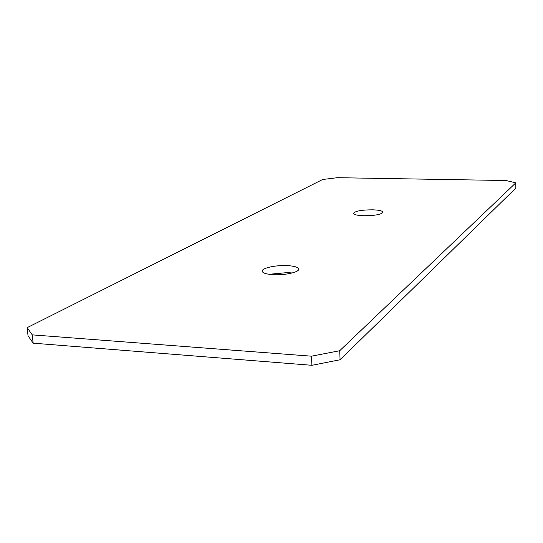 <?xml version="1.0" encoding="UTF-8"?>
<svg xmlns="http://www.w3.org/2000/svg" width="543" height="543" viewBox="0 0 543 543"><rect width="100%" height="100%" fill="white"/><g stroke="black" fill="none" stroke-linecap="round" stroke-linejoin="round"><path stroke-width="0.81" d="M363.634 215.741C374.975 215.68 381.424 214.499 382.991 212.191C382.476 210.847 379.048 210.06 372.708 209.815C361.557 209.869 355.142 211.051 353.479 213.351C353.914 214.682 357.301 215.476 363.634 215.741M273.394 274.69C284.912 275.382 299.247 272.192 298.704 269.158C298.263 267.217 294.462 266.029 287.301 265.608C276.034 264.97 261.862 268.018 262.181 271.113C262.5 273.027 266.24 274.222 273.394 274.69M292.141 272.986L287.675 272.566L269.145 274.296M32.261 334.868L311.451 356.188L339.701 350.73L515.816 182.848L506.022 180.52L337.318 177.697L322.678 179.489L27.15 327.653L32.261 334.868L33.171 343.176L311.913 365.303L311.451 356.188M33.171 343.176L28.046 335.784L27.15 327.653M311.913 365.303L340.094 359.751L515.85 188.061L515.816 182.848M340.094 359.751L339.701 350.73M371.84 215.503L364.828 215.768"/></g></svg>
